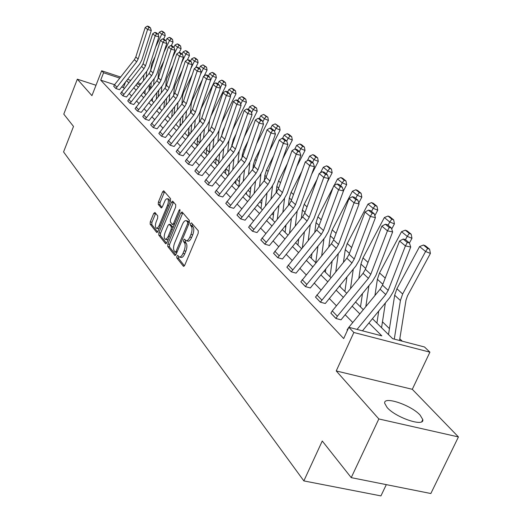 <?xml version="1.0" encoding="UTF-8"?>
<svg xmlns="http://www.w3.org/2000/svg" width="522" height="522" viewBox="0 0 522 522"><rect width="100%" height="100%" fill="white"/><g stroke="black" fill="none" stroke-linecap="round" stroke-linejoin="round"><path stroke-width="0.78" d="M176.873 256.139L176.788 257.894L183.366 266.22L184.736 265.254L198.184 233.301L198.288 230.757L191.463 222.861L190.504 223.579L190.432 225.328L191.3 226.346C192.39 228.121 192.279 230.796 190.961 234.378L189.851 237.027C188.586 239.794 187.294 240.994 185.976 240.642L184.507 239.122L183.666 239.911L183.587 241.66L184.442 242.697C185.512 244.511 185.395 247.2 184.083 250.762L182.981 253.392C181.734 256.119 180.468 257.3 179.177 256.941L177.695 255.362L176.873 256.139M178.655 256.517L178.531 258.364L184.436 265.822M192.337 223.879L192.174 225.824L193.049 226.835L191.3 226.346M185.473 240.244L185.336 242.143L186.191 243.18L184.442 242.697M420.132 415.134L422.787 419.577C424.621 427.368 395.643 417.607 387.096 407.486L384.688 403.265C383.259 395.676 411.232 405.098 420.132 415.134M458.433 436.934L430.846 493.525L351.228 477.637L378.835 418.951L458.433 436.934L412.295 389.308L429.906 352.167L353.851 332.488L348.833 327.281L381.817 335.868L368.93 322.974M96.002 85.262L77.328 79.187L91.937 95.65L101.666 70.777L120.621 77.054M351.228 477.637L322.263 441.005L303.85 480.906L63.567 151.928L73.511 126.435L63.788 114.135L77.328 79.187M154.949 212.467L153.716 213.452L150.277 221.811L150.147 224.153L156.659 232.401L157.912 231.435L170.466 201.068L170.583 198.693L163.699 190.778L162.577 191.894L158.394 202.073L158.264 204.402L161.226 207.9L162.349 206.797L165.259 200.141L166.42 198.902L167.477 198.732C168.658 199.769 168.665 201.968 167.503 205.322L158.877 226.111L157.546 227.879L156.287 228.199C155.106 227.129 155.099 224.917 156.261 221.563L157.618 218.261L157.748 215.906L154.949 212.467M412.295 389.308L336.233 370.94L378.835 418.951M336.233 370.94L353.851 332.488M113.692 86.241L115.891 88.499L136.666 61.818L138.115 59.103L147.582 29.493L151.282 30.485L141.801 60.05L139.628 64.121L119.486 89.706L115.877 88.525L113.692 86.241L114.572 84.708L100.7 80.14L343.678 338.569L348.833 327.281M100.7 80.14L103.584 72.767L101.666 70.777M167.856 243.97L167.732 246.423L174.766 255.336L176.103 254.364L189.258 222.92L189.369 220.434L182.067 211.984L180.736 213.009L167.856 243.97L169.572 244.44L169.448 246.893L175.81 254.925M165.539 243.643L158.766 235.076L158.897 232.681L171.484 202.249L172.638 201.127L175.751 204.676L175.633 207.077L170.459 219.553L170.335 221.967L172.456 224.467L173.617 223.351L179.046 210.281L179.875 209.485L179.894 211.26L166.831 242.678L165.539 243.643L165.983 243.767M303.85 480.906L380.929 495.9L386.313 484.638M402.273 341.192L399.813 338.791M389.445 328.645L382.469 321.813M366.32 306.009L365.968 305.664M298.61 239.742L298.251 239.389M285.749 227.155L284.868 226.294M273.424 215.09L272.073 213.772M261.607 203.528L259.832 201.786M250.266 192.429L248.094 190.302M239.376 181.773L236.844 179.294M228.91 171.529L226.039 168.723M218.835 161.67L216.121 159.014M209.139 152.183L206.621 149.716M199.561 142.806L197.46 140.751M190.119 133.567L188.625 132.105M181.03 124.673L180.103 123.76M172.273 116.099L171.868 115.701M372.44 318.707L392.648 338.687L424.477 346.973L429.906 352.167M135.968 84.923L138.252 87.181M143.4 92.27L145.821 94.665M151.086 99.865L153.651 102.403M159.04 107.734L161.768 110.423M167.281 115.884L170.172 118.735M175.829 124.327L178.889 127.355M184.69 133.09L187.94 136.301M193.884 142.18L197.336 145.586M203.436 151.621L207.097 155.243M213.361 161.435L217.25 165.278M223.69 171.647L227.82 175.731M234.443 182.276L238.828 186.615M245.64 193.349L250.306 197.962M257.32 204.898L262.279 209.798M269.509 216.943L274.787 222.163M282.245 229.536L287.87 235.096M295.556 242.697L301.553 248.622M309.5 256.478L315.888 262.801M324.103 270.918L330.922 277.665M339.424 286.069L346.712 293.273M355.515 301.977L363.312 309.683M150.747 88.362L149.201 87.853M140.105 84.845L136.881 83.781M127.57 79.357L130.611 80.362M137.717 82.717L140.947 83.788M149.312 86.554L150.851 87.07M119.779 78.124L103.584 72.767M359.847 313.892L352.102 306.146M343.346 297.383L336.096 290.134M327.64 281.684L320.86 274.898M312.691 266.722L306.329 260.367M298.427 252.465L292.47 246.501M284.816 238.848L279.224 233.256M271.812 225.843L266.559 220.591M259.375 213.4L254.436 208.461M247.461 201.485L242.821 196.846M236.048 190.067L231.683 185.702M225.099 179.118L220.989 175.007M214.588 168.599L210.718 164.737M204.487 158.499L200.846 154.858M194.771 148.79L191.346 145.357M185.427 139.439L182.198 136.209M176.429 130.441L173.382 127.394M167.758 121.763L164.887 118.892M159.399 113.404L156.691 110.697M151.328 105.333L148.777 102.775M143.537 97.542L141.129 95.135M136.014 90.012L133.743 87.742M128.732 82.737L126.592 80.59M124.223 88.433L123.381 87.572L121.548 86.972M123.381 87.572L125.691 81.732M352.768 322.518L345.101 314.668M336.449 305.801L329.284 298.467M320.926 289.906L314.218 283.035M306.14 274.761L299.85 268.321M292.039 260.321L286.147 254.286M278.578 246.534L273.052 240.87M265.724 233.367L260.53 228.042M253.418 220.767L248.537 215.769M241.64 208.702L237.053 204.004M230.352 197.14L226.039 192.716M219.527 186.047L215.462 181.891M209.126 175.399L205.309 171.484M199.143 165.167L195.541 161.481M189.538 155.334L186.145 151.856M180.299 145.866L177.102 142.591M171.399 136.751L168.384 133.665M162.818 127.968L159.98 125.058M154.551 119.499L151.869 116.752M146.571 111.323L144.046 108.739M138.865 103.434L136.483 100.994M131.42 95.807L129.175 93.503M122.853 95.813L144 68.669L145.475 65.916L155.151 35.842L158.897 36.847L149.214 66.868L147.002 70.999L126.513 97.001L122.853 95.813L120.589 93.451L141.625 66.451L143.093 63.704L152.698 33.786L155.151 35.842L156.561 33.799L158.055 34.198L156.332 32.762L154.838 32.364L156.561 33.799M130.056 103.343L151.582 75.755L153.09 72.956L162.975 42.413L166.779 43.424L156.881 73.915L154.623 78.117L133.769 104.544L130.056 103.343L127.72 100.903L149.122 73.458L150.623 70.672L160.437 40.285L162.975 42.413L164.404 40.324L165.924 40.729L164.136 39.248L162.623 38.843L164.404 40.324M137.514 111.14L159.432 83.089L160.965 80.238L171.072 49.212L174.929 50.229L164.815 81.21L162.512 85.477L141.286 112.347L137.514 111.14L135.1 108.615L156.887 80.714L158.414 77.876L168.449 47.006L171.072 49.212L172.521 47.084L174.061 47.489L172.214 45.956L170.674 45.544L172.521 47.084M145.24 119.205L167.555 90.678L169.121 87.781L179.464 56.252L183.372 57.276L173.023 88.76L170.681 93.099L149.064 120.425L145.24 119.205L142.734 116.589L164.919 88.218L166.479 85.34L176.743 53.968L179.464 56.252L180.925 54.079L182.491 54.49L180.573 52.898L179.013 52.487L180.925 54.079M153.24 127.564L175.973 98.541L177.571 95.598L188.148 63.547L192.122 64.578L181.532 96.583L179.137 100.987L157.115 128.79L153.24 127.564L150.643 124.856L173.245 95.996L174.831 93.066L185.33 61.178L188.148 63.547L189.636 61.328L191.222 61.746L189.238 60.095L187.652 59.678L189.636 61.328M161.526 136.229L184.697 106.697L186.328 103.702L197.159 71.109L201.198 72.147L190.354 104.687L187.907 109.176L165.467 137.469L161.526 136.229L158.838 133.417L181.871 104.048L183.49 101.072L194.236 68.656L197.159 71.109L198.667 68.845L200.278 69.263L198.216 67.553L196.611 67.136L198.667 68.845M170.126 145.214L193.753 115.153L195.417 112.106L206.51 78.953L210.607 80.003L199.495 113.098L197.003 117.659L174.126 146.46L170.126 145.214L167.34 142.297L190.811 112.406L192.468 109.379L203.476 76.408L206.51 78.953L208.037 76.643L209.674 77.067L207.534 75.285L205.903 74.868L208.037 76.643M179.053 154.545L203.143 123.929L204.846 120.823L216.219 87.102L220.375 88.159L208.989 121.828L206.444 126.468L183.111 155.797L179.053 154.545L176.155 151.517L200.096 121.078L201.786 117.992L213.067 84.46L216.219 87.102L217.765 84.74L219.423 85.164L217.204 83.318L215.547 82.894L217.765 84.74M188.325 164.228L212.904 133.045L214.64 129.887L226.307 95.572L230.528 96.635L218.855 130.891L216.252 135.622L192.448 165.494L188.325 164.228L185.317 161.083L209.733 130.082L211.462 126.944L223.031 92.818L226.307 95.572L227.873 93.151L229.556 93.582L227.253 91.663L225.569 91.233L227.873 93.151M197.962 174.302L223.051 142.519L224.825 139.309L236.792 104.374L241.086 105.444L229.106 140.32L226.444 145.129L202.144 175.575L197.962 174.302L194.83 171.027L219.755 139.446L221.517 136.249L233.386 101.516L236.792 104.374L238.378 101.901L240.094 102.332L237.693 100.335L235.983 99.904L238.378 101.901M207.984 184.775L233.602 152.378L235.415 149.103L247.709 113.535L252.067 114.612L239.768 150.121L237.04 155.027L212.239 186.054L207.984 184.775L204.728 181.369L230.169 149.175L231.977 145.919L244.159 110.56L247.709 113.535L249.314 110.997L251.056 111.434L248.557 109.359L246.821 108.928L249.314 110.997M218.418 195.678L244.59 162.642L246.449 159.308L259.075 123.075L263.506 124.164L250.867 160.326L248.08 165.324L222.744 196.964L218.418 195.678L215.025 192.135L241.014 159.308L242.86 155.993L255.382 119.975L259.075 123.075L260.7 120.478L262.475 120.915L259.871 118.755L258.109 118.318L260.7 120.478M229.288 207.038L256.034 173.343L257.94 169.937L270.918 133.019L275.427 134.115L262.435 170.962L259.578 176.058L233.686 208.337L229.288 207.038L225.752 203.345L252.315 169.865L254.207 166.479L267.068 129.782L270.918 133.019L272.575 130.356L274.376 130.794L271.662 128.542L269.867 128.105L272.575 130.356M240.622 218.881L267.975 184.494L269.926 181.023L283.283 143.393L287.863 144.49L274.5 182.054L271.57 187.248L245.099 220.186L240.622 218.881L236.936 215.031L264.093 180.866L266.031 177.421L279.263 140.02L283.283 143.393L284.953 140.666L286.787 141.103L283.955 138.754L282.128 138.31L284.953 140.666M252.459 231.246L280.438 196.135L282.441 192.598L296.189 154.225L300.848 155.328L287.087 193.629L284.092 198.928L257.007 232.558L252.459 231.246L248.609 227.227L276.386 192.35L278.37 188.833L291.987 150.701L296.189 154.225L297.886 151.426L299.745 151.869L296.79 149.409L294.937 148.966L297.886 151.426M264.817 244.165L293.462 208.304L295.511 204.689L309.676 165.546L314.42 166.655L300.241 205.72L297.168 211.129L269.443 245.484L264.817 244.165L260.798 239.963L289.221 204.343L291.256 200.755L305.285 161.866L309.676 165.546L311.399 162.675L313.291 163.118L310.205 160.548L308.313 160.104L311.399 162.675M277.743 257.672L307.08 221.028L309.187 217.335L323.79 177.395L328.619 178.511L313.996 218.372L310.838 223.892L282.454 258.99L277.743 257.672L273.535 253.274L302.643 216.884L304.737 213.217L319.196 173.539L323.79 177.395L325.532 174.439L327.464 174.883L324.227 172.201L322.309 171.751L325.532 174.439M291.276 271.812L321.337 234.345L323.496 230.574L338.569 189.799L343.483 190.922L328.397 231.611L325.154 237.249L296.065 273.137L291.276 271.812L286.872 267.205L316.691 230.006L318.838 226.267L333.754 185.76L338.569 189.799L340.344 186.759L342.308 187.209L338.915 184.397L336.958 183.946L340.344 186.759M305.455 286.63L306.792 284.444L336.279 248.302L338.504 244.453L354.066 202.81L359.071 203.932L343.489 245.484L340.155 251.252L310.336 287.955L305.455 286.63L300.835 281.802L331.411 243.754L333.617 239.931L349.022 198.569L354.066 202.81L355.867 199.685L357.864 200.135L354.308 197.179L352.317 196.729L355.867 199.685M320.325 302.173L351.952 262.951L354.242 259.01L370.339 216.467L375.435 217.583L359.325 260.041L355.9 265.939L325.297 303.504L320.325 302.173L315.497 297.064L346.843 258.181L349.114 254.266L365.035 212.017L370.339 216.467L372.16 213.244L374.196 213.694L370.463 210.594L368.434 210.144L372.16 213.244M335.953 318.498L337.369 316.215L368.421 278.337L370.777 274.311L387.435 230.815L392.629 231.938L375.957 275.335L372.427 281.365L341.016 319.829L335.953 318.498L330.857 313.174L332.266 310.91L363.058 273.319L365.387 269.319L381.863 226.137L387.435 230.815L389.281 227.494L391.356 227.944L387.428 224.688L385.366 224.232L389.281 227.494M347.384 330.446L347.045 330.021L348.807 327.34M179.529 257.039L180.925 257.411C182.217 257.77 183.49 256.589 184.736 253.868L182.981 253.392M186.191 243.18C187.267 244.994 187.15 247.682 185.839 251.239L184.736 253.868M186.308 240.733L187.724 241.125C189.042 241.484 190.334 240.277 191.6 237.517L189.851 237.027M193.049 226.835C194.138 228.616 194.027 231.292 192.716 234.867L191.6 237.517M182.811 212.845L169.572 244.44M175.118 252.067L176.051 251.389L187.574 223.827L187.652 222.091L186.269 220.675C184.964 220.336 183.685 221.543 182.439 224.297L174.622 243.024C173.343 246.514 173.213 249.164 174.244 250.965L175.118 252.067M187.705 221.08L189.382 222.581L187.652 222.091M166.544 243.226L160.456 235.539L158.766 235.076M173.519 202.092L160.587 233.145L160.456 235.539M165.115 232.447C163.921 235.879 163.947 238.143 165.18 239.246L166.479 238.939L168.038 236.747L171.196 229.178L171.314 226.75L169.206 224.245L168.058 225.347L165.115 232.447M165.435 239.317L166.883 239.715L168.195 239.402M173.154 227.475L171.314 226.75M170.629 224.721L173.023 227.227M156.522 228.264L157.964 228.662L159.171 228.388M170.055 202.053L168.939 199.156M164.58 191.744L160.058 202.549L159.928 204.878L162.029 207.397M155.673 213.354L151.941 222.274L151.804 224.617L157.637 231.977M399.545 340.481L406.005 300.15L407.506 295.804L430.409 253.418L425.58 251.5L402.658 293.997L400.413 300.522L394.293 339.117M427.675 248.459L429.606 249.222L425.391 245.784L423.466 245.02L427.675 248.459L425.58 251.5L419.59 246.573L396.903 288.751L394.684 295.23L388.512 334.595M419.59 246.573L423.466 245.02M429.606 249.222L430.409 253.418M348.853 327.281L380.094 289.24L382.502 285.149L399.558 240.988L405.424 245.914L407.297 242.489L409.411 242.939L405.281 239.507L403.173 239.056L407.297 242.489M357.055 329.421L385.745 294.519L388.172 290.395L405.424 245.914L410.716 247.036L393.451 291.413L389.81 297.586L362.47 330.831M410.716 247.036L409.411 242.939M403.173 239.056L399.558 240.988M381.556 327.725L385.38 302.975M409.431 243.004L411.969 238.28L407.225 236.381L405.463 239.663M386.065 275.929L382.841 284.268M378.75 311.034L376.904 323.118M409.294 233.432L411.186 234.195L407.18 230.926L405.294 230.163L409.294 233.432L407.225 236.381L401.535 231.696L379.527 272.921L377.386 279.263L374.933 295.53M401.535 231.696L405.294 230.163M411.186 234.195L411.969 238.28M365.824 306.623L368.956 285.599M391.702 229.027L394.436 223.886L389.771 222.007L388.068 225.21M362.49 293.475L360.506 306.91M391.813 219.149L393.673 219.906L389.862 216.793L388.009 216.043L391.813 219.149L389.771 222.007L384.355 217.543L362.999 257.861L360.93 264.073L358.836 278.474M384.355 217.543L388.009 216.043M393.673 219.906L394.436 223.886M392.629 231.938L391.356 227.944M385.366 224.232L381.863 226.137M375.435 217.583L374.196 213.694M368.434 210.144L365.035 212.017M350.464 288.692L353.277 269.137M374.835 215.697L377.745 210.183L373.158 208.317L371.501 211.456M346.973 276.843L344.892 291.472M375.174 205.551L377.008 206.301L373.374 203.339L371.547 202.588L375.174 205.551L373.158 208.317L368.003 204.069L347.254 243.52L345.257 249.601L343.469 262.312M340.272 285.032L340.037 286.676M368.003 204.069L371.547 202.588M377.008 206.301L377.745 210.183M359.071 203.932L357.864 200.135M352.317 196.729L349.022 198.569M335.77 271.734L338.302 253.522M358.771 202.973L361.837 197.127L357.329 195.28L355.717 198.353M332.149 261.059L329.995 276.745M359.312 192.592L361.12 193.329L357.655 190.504L355.86 189.767L359.312 192.592L357.329 195.28L352.409 191.228L332.24 229.837L330.309 235.8L328.788 246.971M325.819 268.817L325.363 272.164M352.409 191.228L355.86 189.767M361.12 193.329L361.837 197.127M343.483 190.922L342.308 187.209M336.958 183.946L333.754 185.76M321.702 255.669L323.979 238.691M343.45 190.817L346.66 184.664L342.223 182.837L340.657 185.845M317.976 246.071L315.764 262.677M333.16 187.385L317.905 216.78L316.038 222.62L314.753 232.394M311.986 253.424L311.34 258.305M344.187 180.227L345.956 180.958L342.647 178.263L340.886 177.532L344.187 180.227L342.223 182.837L337.525 178.968L334.106 185.564M337.525 178.968L340.886 177.532M345.956 180.958L346.66 184.664M328.619 178.511L327.464 174.883M322.309 171.751L319.196 173.539M308.221 240.427L310.277 224.584M327.235 182.269L332.162 172.762L327.796 170.955L326.276 173.898M304.411 231.807L302.375 247.611M317.089 179.307L304.202 204.298L302.395 210.027L301.311 218.529M298.734 238.795L297.938 245.046M329.734 168.417L331.477 169.141L328.312 166.564L326.576 165.839L329.734 168.417L327.796 170.955L323.307 167.255L320.436 172.828M323.307 167.255L326.576 165.839M331.477 169.141L332.162 172.762M314.42 166.655L313.291 163.118M308.313 160.104L305.285 161.866M295.289 225.948L297.155 211.149M311.641 174.315L318.296 161.383L314.003 159.588L312.521 162.472M291.42 218.222L289.579 232.988M301.86 171.366L291.1 192.357L289.345 197.975L288.438 205.309M286.03 224.865L285.103 232.362M315.914 157.122L317.63 157.84L314.603 155.373L312.893 154.656L315.914 157.122L314.003 159.588L309.709 156.052L307.341 160.665M309.709 156.052L312.893 154.656M317.63 157.84L318.296 161.383M300.848 155.328L299.745 151.869M294.937 148.966L291.987 150.701M282.885 212.173L284.575 198.301M296.835 166.505L305.024 150.486L300.803 148.718L299.36 151.543M278.963 205.263L277.299 219.07M287.394 163.569L278.546 180.925L276.843 186.439L276.099 192.709M273.841 211.593L272.81 220.212M302.688 146.317L304.372 147.021L301.481 144.659L299.798 143.955L302.688 146.317L300.803 148.718L296.692 145.331L294.793 149.051M296.692 145.331L299.798 143.955M304.372 147.021L305.024 150.486M287.863 144.49L286.787 141.103M282.128 138.31L279.263 140.02M270.97 199.052L272.517 185.969M282.754 158.845L292.313 140.053L288.157 138.297L286.748 141.07M267.01 192.892L265.502 205.818M273.632 155.928L266.52 169.963L264.863 175.379L264.256 180.664M262.142 198.928L261.026 208.559M290.017 135.961L291.681 136.66L288.901 134.395L287.244 133.697L290.017 135.961L288.157 138.297L284.216 135.054L282.513 138.408M284.216 135.054L287.244 133.697M291.681 136.66L292.313 140.053M259.519 186.537L260.941 174.113M269.359 151.334L280.125 130.043L276.034 128.308L274.526 131.283M255.539 181.069L254.168 193.173M260.53 148.444L254.977 159.451L253.372 164.769L252.889 169.089M250.899 186.83L249.712 197.375M277.867 126.03L279.505 126.729L275.211 123.858L277.867 126.03L276.034 128.308L272.249 125.195L270.683 128.301M272.249 125.195L275.211 123.858M279.505 126.729L280.125 130.043M246.345 194.047L246.547 192.227M248.511 174.589L249.836 162.681M256.583 143.981L268.425 120.438L264.393 118.722L262.794 121.913M244.511 169.761L243.265 181.101M248.035 141.116L243.898 149.357L242.338 154.577L241.973 157.918M240.087 175.262L238.854 186.582M266.207 116.504L267.819 117.189L263.656 114.416L266.207 116.504L264.393 118.722L260.765 115.734L259.317 118.618M260.765 115.734L263.656 114.416M267.819 117.189L268.425 120.438M235.716 183.535L236.068 180.253M237.915 163.171L239.161 151.621M244.387 136.784L257.189 111.219L253.222 109.522L251.526 112.909M233.908 158.929L232.773 169.565M236.101 133.952L233.249 139.661L231.487 147.1M229.68 164.189L228.558 174.805M255.01 107.349L256.596 108.028L252.557 105.346L255.01 107.349L253.222 109.522L249.731 106.645L248.4 109.32M249.731 106.645L252.557 105.346M256.596 108.028L257.189 111.219M225.491 173.428L225.974 168.808M227.709 152.248L228.904 140.875M232.734 129.75L246.391 102.351L242.476 100.668L240.701 104.243M223.703 148.542L222.672 158.525M224.695 126.95L223.011 130.33L221.419 136.523M219.664 153.579L218.646 163.543M244.244 98.554L245.803 99.226L243.441 97.294L241.882 96.629L244.244 98.554L242.476 100.668L239.122 97.908L237.849 100.465M239.122 97.908L241.882 96.629M245.803 99.226L246.391 102.351M215.645 163.693L216.238 157.853M217.876 141.782L219.044 130.337M221.589 122.872L235.996 93.816L232.146 92.159L230.293 95.898M213.883 138.578L212.937 147.948M210.02 143.406L209.081 152.763M213.779 120.106L211.743 126.109M233.889 90.091L235.429 90.756L233.151 88.897L231.618 88.238L233.889 90.091L232.146 92.159L228.917 89.497L227.67 92.016M228.917 89.497L231.618 88.238M235.429 90.756L235.996 93.816M206.164 154.323L206.856 147.354M208.395 131.753L209.544 120.197M210.908 116.152L225.993 85.608L222.196 83.964L220.277 87.853M204.415 129.012L203.554 137.815M200.716 133.639L199.861 142.428M203.221 113.718L202.693 115.297M223.918 81.941L225.432 82.6L223.246 80.812L221.733 80.16L223.918 81.941L222.196 83.964L219.09 81.399L217.87 83.872M219.09 81.399L221.733 80.16M225.432 82.6L225.993 85.608M197.022 145.286L197.792 137.286M199.254 122.135L200.246 111.793L201.166 108.589L216.356 77.693L212.617 76.068L210.444 80.492M195.287 119.812L194.497 128.086M191.737 124.256L190.961 132.516M214.314 74.091L215.808 74.744L213.694 73.021L212.206 72.375L214.314 74.091L212.617 76.068L209.616 73.602L208.428 76.029M209.616 73.602L212.206 72.375M215.808 74.744L216.356 77.693M188.272 135.877L189.049 127.629M190.426 112.889L191.293 103.597L192.194 100.446L202.438 79.514M204.18 75.964L207.064 70.065L203.378 68.46L200.383 74.581M186.478 110.971L185.76 118.742M183.072 115.238L182.361 123.003M205.055 66.529L206.529 67.168L203.019 64.865L205.055 66.529L203.378 68.46L200.487 66.079L199.319 68.467M200.487 66.079L203.019 64.865M206.529 67.168L207.064 70.065M179.888 126.109L180.592 118.35M181.897 104.008L182.654 95.689L183.535 92.583L192.187 74.842M195.639 67.756L198.099 62.705L194.465 61.12L190.726 68.793M177.976 102.456L177.317 109.764M176.031 124.073L175.992 124.49M174.707 106.56L174.054 113.861M196.122 59.227L197.577 59.867L195.606 58.262L194.158 57.629L196.122 59.227L194.465 61.12L191.678 58.823L190.537 61.172M191.678 58.823L194.158 57.629M197.577 59.867L198.099 62.705M275.427 134.115L274.376 130.794M269.867 128.105L267.068 129.782M263.506 124.164L262.475 120.915M258.109 118.318L255.382 119.975M252.067 114.612L251.056 111.434M246.821 108.928L244.159 110.56M241.086 105.444L240.094 102.332M235.983 99.904L233.386 101.516M230.528 96.635L229.556 93.582M225.569 91.233L223.031 92.818M220.375 88.159L219.423 85.164M215.547 82.894L213.067 84.46M210.607 80.003L209.674 77.067M205.903 74.868L203.476 76.408M201.198 72.147L200.278 69.263M196.611 67.136L194.236 68.656M192.122 64.578L191.222 61.746M187.652 59.678L185.33 61.178M183.372 57.276L182.491 54.49M179.013 52.487L176.743 53.968M171.777 116.719L172.423 109.424M173.663 95.422L174.315 88.055L175.17 85.001L182.361 70.202M187.391 59.847L189.447 55.606L185.865 54.034L181.447 63.142M169.761 94.254L169.161 101.131M167.94 115.062L167.816 116.413M166.622 98.201L166.022 105.072M187.502 52.18L188.931 52.813L187.033 51.26L185.604 50.634L187.502 52.18L185.865 54.034L183.17 51.815L182.047 54.125M183.17 51.815L185.604 50.634M188.931 52.813L189.447 55.606M174.929 50.229L174.061 47.489M170.674 45.544L168.449 47.006M163.928 107.708L164.521 100.844M165.709 87.057L166.264 80.682L167.099 77.674L172.926 65.615M179.255 52.552L181.095 48.742L177.558 47.189L172.514 57.616M161.82 86.345L161.272 92.818M160.11 106.39L159.921 108.602M158.805 90.149L158.257 96.609M179.17 45.375L180.586 46.001L178.752 44.501L177.343 43.881L179.17 45.375L177.558 47.189L174.955 45.049L173.859 47.319M174.955 45.049L177.343 43.881M180.586 46.001L181.095 48.742M166.779 43.424L165.924 40.729M162.623 38.843L160.437 40.285M156.332 99.036L156.874 92.577M158.022 78.868L158.473 73.55L159.288 70.587L163.875 61.081M171.281 45.708L173.017 42.112L169.526 40.579L163.921 52.22M154.147 78.718L153.638 84.805M152.541 98.038L152.287 101.059M151.236 82.385L150.741 88.466M171.125 38.798L172.514 39.418L170.746 37.969L169.356 37.356L171.125 38.798L169.526 40.579L167.014 38.504L165.931 40.755M167.014 38.504L169.356 37.356M172.514 39.418L173.017 42.112M158.897 36.847L158.055 34.198M154.838 32.364L152.698 33.786M148.972 90.691L149.468 84.616M150.604 70.718L151.739 63.736L155.171 56.598M163.575 39.098L165.206 35.705L161.761 34.178L155.641 46.947M146.715 71.357L146.251 77.086M145.207 89.986L144.907 93.758M143.915 74.894L143.459 80.61M163.34 32.436L164.717 33.049L163.001 31.646L161.631 31.039L163.34 32.436L161.761 34.178L159.327 32.175L158.179 34.576M159.327 32.175L161.631 31.039M164.717 33.049L165.206 35.705M116.765 86.985L114.572 84.708L134.363 59.671L135.805 56.97L145.214 27.503L147.582 29.493L148.979 27.49L150.453 27.888L148.783 26.498L147.308 26.1L148.979 27.49M151.282 30.485L150.453 27.888M147.308 26.1L145.214 27.503M178.531 258.364L176.788 257.894M192.174 225.824L190.432 225.328M185.336 242.143L183.587 241.66M185.839 251.239L184.083 250.762M192.716 234.867L190.961 234.378M183.868 266.357L183.366 266.22M182.452 213.505L180.736 213.009M175.242 255.46L174.766 255.336M169.448 246.893L167.732 246.423M177.212 251.702L176.051 251.389M188.742 224.16L187.574 223.827M188.481 221.53L186.745 221.041M160.587 233.145L158.897 232.681M173.173 202.738L171.484 202.249M174.733 223.664L173.617 223.351M180.09 210.581L179.046 210.281M169.343 236.629L168.228 236.316M172.312 229.491L171.196 229.178M171.053 224.838L169.35 224.356M160.332 225.589L159.256 225.289M168.573 205.635L167.503 205.322M161.474 207.906L161.089 207.795M159.928 204.878L158.264 204.402M160.058 202.549L158.394 202.073M164.241 192.383L162.577 191.894M157.076 232.518L156.659 232.401M151.804 224.617L150.147 224.153M151.941 222.274L150.277 221.811M155.38 213.922L153.716 213.452M402.658 293.997L396.903 288.751M400.413 300.522L394.684 295.23M347.045 330.021L347.404 330.4M380.094 289.24L385.745 294.519M382.502 285.149L388.172 290.395M385.001 277.906L379.527 272.921M382.835 284.288L377.386 279.263M368.017 262.435L362.999 257.861M365.707 268.484L360.93 264.073M330.876 313.135L335.972 318.453M363.058 273.319L368.421 278.337M365.387 269.319L370.777 274.311M332.266 310.91L337.369 316.215M315.497 297.064L320.345 302.127M346.843 258.181L351.952 262.951M349.114 254.266L354.242 259.01M316.847 294.891L321.709 299.941M351.652 247.526L347.254 243.52M349.42 253.444L345.257 249.601M300.855 281.763L305.468 286.585M331.411 243.754L336.279 248.302M333.617 239.931L338.504 244.453M302.166 279.635L306.792 284.444M336.07 233.334L332.24 229.837M333.917 239.128L330.309 235.8M286.885 267.166L291.289 271.773M316.691 230.006L321.337 234.345M318.838 226.267L323.496 230.574M288.164 265.085L292.581 269.672M321.219 219.801L317.905 216.78M319.131 225.478L316.038 222.62M273.554 253.235L277.763 257.633M302.643 216.884L307.08 221.028M304.737 213.217L309.187 217.335M274.8 251.199L279.016 255.578M307.04 206.882L304.202 204.298M305.018 212.447L302.395 210.027M260.811 239.924L264.837 244.126M289.221 204.343L293.462 208.304M291.256 200.755L295.511 204.689M262.024 237.928L266.057 242.117M293.495 194.543L291.1 192.357M291.53 199.998L289.345 197.975M248.622 227.187L252.472 231.207M276.386 192.35L280.438 196.135M278.37 188.833L282.441 192.598M249.81 225.23L253.666 229.236M280.542 182.746L278.546 180.925M278.637 188.09L276.843 186.439M236.955 214.992L240.642 218.848M264.093 180.866L267.975 184.494M266.031 177.421L269.926 181.023M238.11 213.074L241.803 216.917M268.145 171.444L266.52 169.963M266.285 176.69L264.863 175.379M256.256 160.619L254.977 159.451M254.455 165.768L253.372 164.769M244.864 150.238L243.898 149.357M243.108 155.288L242.338 154.577M233.921 140.274L233.249 139.661M232.212 145.233L231.735 144.79M223.416 130.696L223.011 130.33M225.772 203.306L229.302 206.999M252.315 169.865L256.034 173.343M254.207 166.479L257.94 169.937M226.9 201.427L230.443 205.107M215.038 192.096L218.431 195.639M241.014 159.308L244.59 162.642M242.86 155.993L246.449 159.308M216.147 190.249L219.547 193.786M204.741 181.336L207.997 184.736M230.169 149.175L233.602 152.378M231.977 145.919L235.415 149.103M205.818 179.522L209.087 182.915M194.843 170.994L197.975 174.263M219.755 139.446L223.051 142.519M221.517 136.249L224.825 139.309M195.9 169.213L199.039 172.475M185.33 161.05L188.338 164.195M209.733 130.082L212.904 133.045M211.462 126.944L214.64 129.887M186.361 159.301L189.382 162.44M176.168 151.484L179.066 154.512M200.096 121.078L203.143 123.929M201.786 117.992L204.846 120.823M177.18 149.768L180.083 152.783M167.353 142.265L170.139 145.181M190.811 112.406L193.753 115.153M192.468 109.379L195.417 112.106M168.345 140.581L171.138 143.485M158.851 133.384L161.539 136.196M181.871 104.048L184.697 106.697M183.49 101.072L186.328 103.702M159.823 131.727L162.518 134.532M150.656 124.823L153.253 127.538M173.245 95.996L175.973 98.541M174.831 93.066L177.571 95.598M151.608 123.192L154.212 125.893M142.747 116.563L145.253 119.179M164.919 88.218L167.555 90.678M166.479 85.34L169.121 87.781M143.68 114.957L146.193 117.567M135.113 108.583L137.527 111.108M156.887 80.714L159.432 83.089M158.414 77.876L160.965 80.238M136.027 107.003L138.454 109.522M127.733 100.87L130.069 103.317M149.122 73.458L151.582 75.755M150.623 70.672L153.09 72.956M128.634 99.324L130.976 101.757M120.602 93.418L122.859 95.78M141.625 66.451L144 68.669M143.093 63.704L145.475 65.916M121.482 91.892L123.753 94.247M134.363 59.671L136.666 61.818M135.805 56.97L138.115 59.103M422.787 419.577L421.789 421.652M176.841 252.596L175.301 252.178M188.005 221.165L186.269 220.675M174.165 224.949L172.547 224.493M170.903 224.721L169.206 224.245M169.154 199.221L167.477 198.732"/></g></svg>
